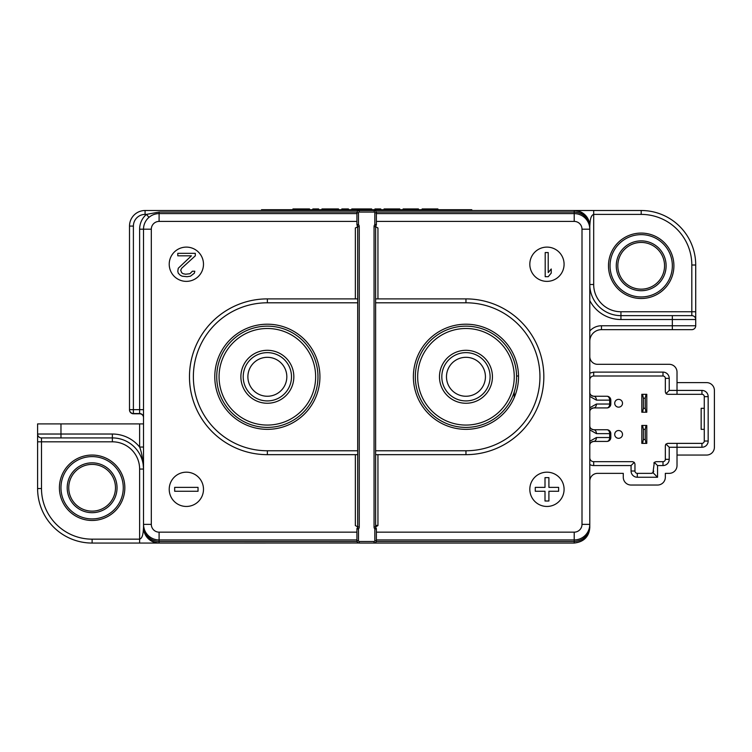 <?xml version="1.0" encoding="UTF-8"?>
<svg xmlns="http://www.w3.org/2000/svg" width="752" height="752" viewBox="0 0 752 752"><rect width="100%" height="100%" fill="white"/><g stroke="black" fill="none" stroke-linecap="round" stroke-linejoin="round"><path stroke-width="1.13" d="M214.781 376.78A52.574 52.574 0 0 0 267.355 429.345A52.574 52.574 0 0 0 319.929 376.78A52.574 52.574 0 0 0 267.355 324.206A52.574 52.574 0 0 0 214.781 376.78M357.698 298.892L267.355 298.892A77.879 77.879 0 0 0 189.476 376.78A77.879 77.879 0 0 0 267.355 454.659L357.698 454.659M589.606 526.72L589.389 527.866A3.892 0.649 -167 0 0 589.54 528.111A3.892 1.786 0 0 0 589.784 527.481C589.032 536.749 583.843 541.938 574.208 543.057C584.031 541.666 589.23 536.477 589.784 527.481L589.784 524.37L589.54 528.111C587.782 536.336 582.678 540.801 574.208 541.496L574.208 543.057L359.259 543.057A2.341 2.341 0 0 1 356.918 540.726L356.918 528.976A1.56 1.56 0 0 1 357.313 527.942A1.56 1.56 0 0 0 357.698 526.908L355.358 525.563A1.56 1.56 0 0 1 355.583 525.46M356.918 528.976L358.478 528.976L357.313 527.942A1.56 1.56 0 0 0 357.698 526.908L357.698 226.643A1.56 1.56 0 0 0 357.313 225.619A1.56 1.56 0 0 1 356.918 224.585L356.918 212.835A2.341 2.341 0 0 1 359.259 210.504L358.807 210.541M357.407 227.555A1.56 1.56 0 0 0 357.698 226.643L355.358 227.997A1.56 1.56 0 0 0 355.583 228.1M357.698 226.643L359.259 226.643A3.111 3.111 0 0 0 358.478 224.585L358.478 212.835A0.78 0.78 0 0 1 359.259 212.055L374.054 212.055A0.78 0.78 0 0 1 374.834 212.835L374.834 224.585L376.385 224.585A1.56 1.56 0 0 1 376 225.619L374.834 224.585A3.111 3.111 0 0 0 374.054 226.643L374.054 526.908A3.111 3.111 0 0 0 374.834 528.976L374.834 540.726A0.78 0.78 0 0 1 374.054 541.496L359.259 541.496A0.78 0.78 0 0 1 358.478 540.726L358.478 528.976A3.111 3.111 0 0 0 359.259 526.908L357.698 526.908A1.56 1.56 0 0 0 357.661 526.579M356.918 221.408L159.095 221.408A7.793 7.793 0 0 0 151.312 229.191L151.312 524.37A7.793 7.793 0 0 0 159.095 532.153L356.918 532.153M169.219 489.317A17.136 17.136 0 0 0 186.355 506.453A17.136 17.136 0 0 0 203.491 489.317A17.136 17.136 0 0 0 186.355 472.181A17.136 17.136 0 0 0 169.219 489.317M169.219 264.234A17.136 17.136 0 0 0 186.355 281.37A17.136 17.136 0 0 0 203.491 264.234A17.136 17.136 0 0 0 186.355 247.107A17.136 17.136 0 0 0 169.219 264.234M357.313 225.619L358.478 224.585L356.918 224.585M357.05 212.055L356.918 212.835L357.05 212.055L159.095 212.055L146.443 214.395L148.971 217.356M159.095 212.055L159.095 213.615L356.918 213.615L159.095 213.615A15.576 15.576 0 0 0 143.519 229.191L143.519 524.37A15.576 15.576 0 0 0 159.095 539.945L356.918 539.945L159.095 539.945L159.095 541.496C150.635 540.801 145.521 536.336 143.773 528.111A3.892 1.786 180 0 1 143.519 527.481C144.074 536.467 149.263 541.656 159.095 543.057L139.628 543.057L159.095 543.057A15.576 15.576 0 0 1 156.209 542.784A15.576 15.576 0 0 0 159.095 543.057L358.807 543.01M357.05 541.496L356.918 540.726L357.05 541.496L159.095 541.496L159.095 543.057C149.272 541.694 144.074 536.496 143.519 527.481L143.519 527.782A15.576 15.576 0 0 1 143.519 527.481L143.519 469.069A31.152 31.152 0 0 0 112.368 437.918A31.152 31.152 0 0 1 143.519 469.069A31.152 31.152 0 0 0 112.368 437.918L112.368 441.809A27.26 27.26 0 0 1 139.628 469.069L143.519 469.069L143.519 465.563M60.968 437.918L41.492 437.918A3.892 3.892 0 0 1 37.6 434.026L37.6 423.902L60.968 423.902L60.968 434.026L112.368 434.026L112.368 437.918L60.968 437.918L60.968 434.026L37.6 434.026L37.6 488.537A54.52 54.52 0 0 0 92.12 543.057L139.628 543.057L139.628 539.165C141.602 538.573 142.795 535.941 143.228 531.26L143.519 527.481A15.576 15.576 0 0 0 143.519 527.782M151.312 229.191L143.519 229.191L143.519 417.435A3.892 3.892 0 0 0 139.628 413.544L133.395 413.544A3.892 3.892 0 0 1 129.504 409.643L129.504 226.079A15.576 15.576 0 0 1 145.08 210.504L641.193 210.504L641.193 214.395L593.685 214.395C591.711 214.987 590.508 217.619 590.085 222.301L589.784 226.079C589.23 217.093 584.041 211.904 574.208 210.504A15.576 15.576 0 0 1 577.169 210.786A15.576 15.576 0 0 0 574.208 210.504L574.208 212.055C582.678 212.76 587.782 217.225 589.54 225.45A3.892 1.786 -0 0 1 589.784 226.079L589.784 284.491L593.685 284.491A27.26 27.26 0 0 0 620.945 311.751L620.945 315.643A31.152 31.152 0 0 1 589.784 284.491L589.784 331.04A15.576 15.576 0 0 1 601.468 325.766L601.468 329.658L691.812 329.658A3.892 3.892 0 0 0 695.713 325.766L695.713 265.014A54.52 54.52 0 0 0 641.193 210.504M60.968 423.902L143.519 423.902L143.519 461.954M143.519 452.958L143.519 469.069C142.918 459.369 141.62 452.027 139.628 447.045L143.519 447.045L143.519 451.614M129.504 409.878A3.892 3.892 0 0 0 133.395 413.769L139.628 413.769A3.892 3.892 0 0 1 143.51 417.435M129.504 360.575L129.504 268.68M129.504 368.602L129.504 261.123M282.545 210.504L359.259 210.504L359.259 212.055M375.615 302.793L375.615 450.768L465.958 450.768A73.987 73.987 0 0 0 539.945 376.78A73.987 73.987 0 0 0 465.958 302.793L375.615 302.793L375.615 226.643A1.56 1.56 0 0 1 376 225.619A1.56 1.56 0 0 0 376.385 224.585L376.385 212.835A2.341 2.341 0 0 0 374.054 210.504L450.768 210.504M589.784 392.798L589.784 373.152L593.685 372.108L663.001 372.108A6.232 6.232 0 0 1 669.224 378.341L669.224 390.41L677.016 390.41L677.016 394.302L701.936 394.302A2.341 2.341 0 0 1 704.276 396.642L704.276 441.029A2.341 2.341 0 0 1 701.936 443.37L677.016 443.37L677.016 465.563A7.793 7.793 0 0 1 669.224 473.356L665.332 473.356L665.332 477.247A7.793 7.793 0 0 1 657.549 485.04L631.069 485.04A7.793 7.793 0 0 1 623.276 477.247L623.276 473.356L597.577 473.356A7.793 7.793 0 0 0 589.784 481.139L589.784 444.864M589.784 444.376L589.784 437.457M589.784 433.678L589.784 429.232M589.784 428.565L589.784 427.926M589.784 427.333L589.784 426.779M589.784 426.281L589.784 411.382M589.784 410.883L589.784 403.965M589.784 400.186L589.784 395.74M589.784 395.073L589.784 394.433M589.784 393.841L589.784 393.287M589.784 373.152L589.784 356.533A7.793 7.793 0 0 0 597.577 364.316L669.224 364.316A7.793 7.793 0 0 1 677.016 372.108L677.016 390.41L701.936 390.41A6.232 6.232 0 0 1 708.168 396.642L708.168 441.029A6.232 6.232 0 0 1 701.936 447.261L669.224 447.261L669.224 459.331A6.232 6.232 0 0 1 663.001 465.563L657.549 465.563L654.334 462.358L652.971 472.67L657.549 477.247L657.549 465.563M589.784 341.342A11.684 11.684 0 0 1 601.468 329.658A11.684 11.684 0 0 0 589.784 341.342L589.784 331.04M376.385 539.945L574.208 539.945A15.576 15.576 0 0 0 589.784 524.37L589.784 226.079C589.23 217.055 584.041 211.867 574.208 210.504M589.389 527.866L589.023 529.192M588.496 530.583L587.829 531.927M587.03 533.206L586.118 534.409M578.514 539.334L577.198 539.654M376.385 532.153L574.208 532.153L574.208 541.496L376.254 541.496L376.385 540.726A2.341 2.341 0 0 1 374.054 543.057L374.054 541.496M376.254 541.496L376.385 540.726A2.341 2.341 0 0 1 374.054 543.057L374.505 543.01M376 225.619A1.56 1.56 0 0 0 375.615 226.643L375.615 526.908A1.56 1.56 0 0 0 376 527.942A1.56 1.56 0 0 1 376.385 528.976L374.834 528.976L376 527.942A1.56 1.56 0 0 1 376.385 528.976L376.385 540.726L374.834 540.726M375.906 526.005A1.56 1.56 0 0 0 375.615 526.908L375.615 450.768M377.72 228.1A1.56 1.56 0 0 0 377.946 227.997L375.615 226.643A1.56 1.56 0 0 0 375.643 226.972M374.834 212.835L376.385 212.835L376.254 212.055L574.208 212.055L574.208 213.615L376.385 213.615L574.208 213.615A15.576 15.576 0 0 1 589.784 229.191L589.54 225.45A3.892 0.649 167 0 0 589.389 225.694L589.606 226.841M376.385 212.835L376.254 212.055M374.054 212.055L374.505 210.541M584.483 217.478L585.094 218.042M586.118 219.152L587.03 220.345M587.829 221.633L588.496 222.977M589.023 224.369L589.389 225.685M574.208 532.153A7.793 7.793 0 0 0 582.001 524.37L582.001 229.191A7.793 7.793 0 0 0 574.208 221.408L376.385 221.408M374.054 526.908L375.615 526.908L377.946 525.563A1.56 1.56 0 0 0 377.72 525.46M377.025 525.357A1.56 1.56 0 0 0 376.545 525.479M529.822 489.317A17.136 17.136 0 0 0 546.948 506.453A17.136 17.136 0 0 0 564.085 489.317A17.136 17.136 0 0 0 546.948 472.181A17.136 17.136 0 0 0 529.822 489.317M529.822 264.234A17.136 17.136 0 0 0 546.948 281.37A17.136 17.136 0 0 0 564.085 264.234A17.136 17.136 0 0 0 546.948 247.107A17.136 17.136 0 0 0 529.822 264.234M375.615 454.659L465.958 454.659A77.879 77.879 0 0 0 543.837 376.78A77.879 77.879 0 0 0 465.958 298.892L375.615 298.892M413.384 376.78A52.574 52.574 0 0 0 465.958 429.345A52.574 52.574 0 0 0 518.523 376.78A52.574 52.574 0 0 0 465.958 324.206A52.574 52.574 0 0 0 413.384 376.78M514.246 397.564L514.246 391.98M516.568 376L518.523 376M669.224 390.41L666.018 393.616L665.332 391.971L665.332 378.341A2.341 2.341 0 0 0 663.001 376L593.685 376A3.892 3.892 0 0 0 589.784 379.892M677.016 394.302L667.673 394.302L666.018 393.616A2.341 2.341 0 0 0 666.733 394.104M665.529 444.77A2.341 2.341 0 0 1 666.018 444.056L667.673 443.37L677.016 443.37M677.016 455.054L706.607 455.054A7.793 7.793 0 0 0 714.4 447.261L714.4 390.41A7.793 7.793 0 0 0 706.607 382.618L677.016 382.618M653.845 463.072A2.341 2.341 0 0 1 654.334 462.358L655.988 461.672L663.001 461.672A2.341 2.341 0 0 0 665.332 459.331L665.332 445.701L666.018 444.056L669.224 447.261M652.971 472.67L651.317 473.356A2.341 2.341 0 0 0 653.648 471.015M589.784 445.297A3.892 3.892 0 0 0 589.784 445.316C589.53 443.454 590.837 442.157 593.685 441.424A3.892 3.892 0 0 0 592.538 441.593M592.068 441.772A3.892 3.892 0 0 0 589.897 444.404M593.488 429.73A3.892 3.892 0 0 0 593.685 429.74L606.92 429.74A3.892 3.892 0 0 1 610.812 433.631A3.892 3.892 0 0 0 606.92 429.74A3.892 2.754 90 0 1 609.675 433.631L610.812 433.631L610.812 437.523L609.675 437.523L609.675 433.631L596.439 433.631L589.784 429.9M589.784 425.848A3.892 3.892 0 0 0 589.784 425.858C589.54 427.709 590.837 429.007 593.685 429.74A3.892 2.754 90 0 1 596.439 433.631M589.803 426.14A3.892 3.892 0 0 0 589.991 427.08M590.123 427.418A3.892 3.892 0 0 0 592.068 429.392M592.538 429.571A3.892 3.892 0 0 0 593.074 429.693M589.784 411.805A3.892 3.892 0 0 0 589.784 411.823C589.53 409.972 590.837 408.674 593.685 407.932A3.892 3.892 0 0 0 592.538 408.101M592.068 408.28A3.892 3.892 0 0 0 589.897 410.912M593.488 396.248A3.892 3.892 0 0 0 593.685 396.248L606.92 396.248A3.892 3.892 0 0 1 610.812 400.139A3.892 3.892 0 0 0 606.92 396.248A3.892 2.754 90 0 1 609.675 400.139L610.812 400.139L610.812 404.04L609.675 404.04L609.675 400.139L596.439 400.139L589.784 396.417M589.784 392.356A3.892 3.892 0 0 0 589.784 392.365C589.54 394.217 590.837 395.524 593.685 396.248A3.892 2.754 90 0 1 596.439 400.139M589.803 392.657A3.892 3.892 0 0 0 589.991 393.597M590.123 393.926A3.892 3.892 0 0 0 592.068 395.9M592.538 396.078A3.892 3.892 0 0 0 593.074 396.201M704.276 408.317L701.155 408.317L701.155 429.345L704.276 429.345M622.506 434.412A3.892 3.892 0 0 1 618.614 438.303A3.892 3.892 0 0 1 614.713 434.412A3.892 3.892 0 0 1 618.614 430.52A3.892 3.892 0 0 1 622.506 434.412M622.506 403.26A3.892 3.892 0 0 1 618.614 407.152A3.892 3.892 0 0 1 614.713 403.26A3.892 3.892 0 0 1 618.614 399.368A3.892 3.892 0 0 1 622.506 403.26M589.784 464.52A7.793 7.793 0 0 0 593.685 465.563L631.069 465.563L634.274 462.358L634.961 464.003L634.961 471.015A2.341 2.341 0 0 0 637.292 473.356L651.317 473.356M657.549 477.247L637.292 477.247A6.232 6.232 0 0 1 631.069 471.015L631.069 465.563M634.274 462.358L632.62 461.672L593.685 461.672L593.685 465.563M589.784 457.78A3.892 3.892 0 0 0 593.685 461.672M589.784 441.255L596.439 437.523A3.892 2.754 90 0 1 593.685 441.424L606.92 441.424A3.892 3.892 0 0 0 610.812 437.523M593.685 429.74L606.92 429.74M589.784 407.772L596.439 404.04A3.892 2.754 90 0 1 593.685 407.932L606.92 407.932A3.892 3.892 0 0 0 610.812 404.04M593.685 396.248L606.92 396.248M646.015 394.302L646.795 394.302L646.795 412.218L641.813 412.218L641.813 394.302L646.015 394.302L645.244 398.193L643.374 398.193L642.593 394.302M642.593 412.218L643.374 408.317L643.374 398.193M643.374 408.317L645.244 408.317L646.015 412.218M645.244 408.317L645.244 398.193M642.593 443.37L641.813 443.37L641.813 425.453L646.795 425.453L646.795 443.37L642.593 443.37L643.374 439.478L643.374 429.345L642.593 425.453M646.015 425.453L645.244 429.345L645.244 439.478L646.015 443.37M645.244 439.478L643.374 439.478M645.244 429.345L643.374 429.345M578.194 211.021A15.576 15.576 0 0 1 582.349 212.788A15.576 15.576 0 0 0 578.194 211.021M588.177 219.189A15.576 15.576 0 0 0 582.64 212.976A15.576 15.576 0 0 1 588.177 219.189L580.309 211.744M588.384 219.622A15.576 15.576 0 0 1 589.333 222.338A15.576 15.576 0 0 0 588.384 219.622M589.389 222.554A15.576 15.576 0 0 1 589.747 224.923A15.576 15.576 0 0 0 589.389 222.554M673.905 265.794A32.712 32.712 0 0 0 641.193 233.082A32.712 32.712 0 0 0 608.481 265.794A32.712 32.712 0 0 0 641.193 298.506A32.712 32.712 0 0 0 673.905 265.794A32.712 32.712 0 0 0 641.193 233.082A32.712 32.712 0 0 0 608.481 265.794M601.468 325.766L672.344 325.766L672.344 319.534L695.713 319.534A3.892 3.892 0 0 0 691.812 315.643L691.812 265.014L695.713 265.014M672.344 315.643L672.344 319.534L620.945 319.534L620.945 315.643L691.812 315.643M610.041 265.794A31.152 31.152 0 0 0 641.193 296.946A31.152 31.152 0 0 0 672.344 265.794A31.152 31.152 0 0 0 641.193 234.643A31.152 31.152 0 0 0 610.041 265.794M666.112 265.794A24.919 24.919 0 0 1 641.193 290.714A24.919 24.919 0 0 1 616.264 265.794A24.919 24.919 0 0 1 641.193 240.875A24.919 24.919 0 0 1 666.112 265.794M617.824 265.794A23.368 23.368 0 0 1 641.193 242.435A23.368 23.368 0 0 1 664.552 265.794A23.368 23.368 0 0 1 641.193 289.163A23.368 23.368 0 0 1 617.824 265.794M155.119 542.54A15.576 15.576 0 0 1 150.964 540.763A15.576 15.576 0 0 0 155.119 542.54M150.673 540.585A15.576 15.576 0 0 1 145.127 534.371A15.576 15.576 0 0 0 150.673 540.585M144.92 533.939A15.576 15.576 0 0 1 143.98 531.222A15.576 15.576 0 0 0 144.92 533.939M143.923 531.006A15.576 15.576 0 0 1 143.566 528.628A15.576 15.576 0 0 0 143.923 531.006M124.832 487.766A32.712 32.712 0 0 0 92.12 455.054A32.712 32.712 0 0 0 59.408 487.766A32.712 32.712 0 0 0 92.12 520.469A32.712 32.712 0 0 0 124.832 487.766A32.712 32.712 0 0 0 92.12 455.054A32.712 32.712 0 0 0 59.408 487.766M60.968 487.766A31.152 31.152 0 0 0 92.12 518.918A31.152 31.152 0 0 0 123.272 487.766A31.152 31.152 0 0 0 92.12 456.605A31.152 31.152 0 0 0 60.968 487.766M117.039 487.766A24.919 24.919 0 0 1 92.12 512.685A24.919 24.919 0 0 1 67.201 487.766A24.919 24.919 0 0 1 92.12 462.837A24.919 24.919 0 0 1 117.039 487.766M68.752 487.766A23.368 23.368 0 0 1 92.12 464.398A23.368 23.368 0 0 1 115.479 487.766A23.368 23.368 0 0 1 92.12 511.125A23.368 23.368 0 0 1 68.752 487.766M558.633 491.263L548.904 491.263L548.904 501.001L545.003 501.001L545.003 491.263L535.274 491.263L535.274 487.371L545.003 487.371L545.003 477.633L548.904 477.633L548.904 487.371L558.633 487.371L558.633 491.263M545.2 252.559L548.217 252.559L548.217 272.591L551.235 268.99L551.235 273.108L548.217 276.698L545.2 276.698L545.2 252.559M158.014 213.653L156.867 213.775M156.773 213.794L155.645 214M155.156 214.123L154.357 214.358M151.791 215.429L151.171 215.786M150.701 216.068L149.77 216.717M129.504 409.643L133.395 409.643L133.395 413.544M261.508 210.504L261.508 209.723L471.795 209.723L471.795 210.504M435.004 209.723L435.004 208.943L437.899 208.943L437.899 209.723M436.658 209.723L436.658 208.943M433.34 209.723L433.34 208.943L435.004 208.943M431.272 209.723L431.272 208.943L433.34 208.943M427.55 209.723L427.55 208.943L431.272 208.943M425.472 209.723L425.472 208.943L427.55 208.943M423.818 209.723L423.818 208.943L425.472 208.943M422.163 209.723L422.163 208.943L423.818 208.943M421.75 209.723L422.163 208.943M437.485 209.723L437.485 208.943M403.11 209.723L403.11 208.943L418.432 208.943L418.432 209.723M408.496 209.723L408.496 208.943M406.428 209.723L406.428 208.943M404.773 209.723L404.773 208.943M403.533 209.723L403.533 208.943M384.065 209.723L384.065 208.943L399.801 208.943L399.801 209.723M389.865 209.723L389.865 208.943M387.788 209.723L387.788 208.943M386.133 209.723L386.133 208.943M384.892 209.723L384.892 208.943M384.479 209.723L384.479 208.943M374.957 209.723L374.957 208.943L380.756 208.943L380.756 209.723M371.638 209.723L371.638 208.943L367.916 208.943L367.916 209.723M361.703 209.723L361.703 208.943L367.916 208.943M355.489 209.723L355.489 208.943L361.703 208.943M351.767 209.723L351.767 208.943L355.489 208.943M341.822 209.723L341.822 208.943L348.449 208.943L348.449 209.723M343.072 209.723L343.072 208.943M336.031 209.723L336.031 208.943L338.513 208.943L338.513 209.723M324.432 209.723L324.432 208.943L336.031 208.943M321.95 209.723L321.95 208.943L324.432 208.943M312.841 209.723L312.841 208.943L318.632 208.943L318.632 209.723M299.587 209.723L299.587 208.943L309.523 208.943L309.523 209.723M302.896 209.723L302.896 208.943M292.96 209.723L292.96 208.943L299.587 208.943M144.29 529.192L143.698 526.72M148.83 536.082L148.219 535.518M147.195 534.409L146.273 533.206M145.474 531.927L144.816 530.583M143.914 527.866A3.892 0.649 -13 0 1 143.773 528.111L143.519 524.37L151.312 524.37M198.039 491.263L174.671 491.263L174.671 487.371L198.039 487.371L198.039 491.263M195.313 255.821L181.683 268.248L180.706 270.241L181.683 272.722L183.14 273.719L185.575 274.217L189.955 273.719L192.39 271.228L194.824 271.228L194.336 273.22L190.444 276.2L187.041 276.698L182.172 276.2L180.226 275.204L178.271 273.22L177.792 271.228L178.271 268.248L191.422 255.821L177.792 255.821L177.792 253.339L195.313 253.339L195.313 255.821M487.146 365.199A24.139 24.139 0 0 1 477.529 397.968A24.139 24.139 0 0 1 444.77 388.352A24.139 24.139 0 0 1 454.377 355.593A24.139 24.139 0 0 1 487.146 365.199M516.577 376.78A50.628 50.628 0 0 1 465.958 427.399A50.628 50.628 0 0 1 415.33 376.78A50.628 50.628 0 0 1 465.958 326.152A50.628 50.628 0 0 1 516.577 376.78A50.628 50.628 0 0 0 465.958 326.152A50.628 50.628 0 0 0 415.33 376.78M446.481 376.78A19.467 19.467 0 0 0 465.958 396.248A19.467 19.467 0 0 0 485.425 376.78A19.467 19.467 0 0 0 465.958 357.313A19.467 19.467 0 0 0 446.481 376.78M288.542 365.199A24.139 24.139 0 0 1 278.926 397.968A24.139 24.139 0 0 1 246.167 388.352A24.139 24.139 0 0 1 255.774 355.593A24.139 24.139 0 0 1 288.542 365.199M317.974 376.78A50.628 50.628 0 0 1 267.355 427.399A50.628 50.628 0 0 1 216.726 376.78A50.628 50.628 0 0 1 267.355 326.152A50.628 50.628 0 0 1 317.974 376.78A50.628 50.628 0 0 0 267.355 326.152A50.628 50.628 0 0 0 216.726 376.78M247.887 376.78A19.467 19.467 0 0 0 267.355 396.248A19.467 19.467 0 0 0 286.822 376.78A19.467 19.467 0 0 0 267.355 357.313A19.467 19.467 0 0 0 247.887 376.78M357.698 302.793L267.355 302.793A73.987 73.987 0 0 0 193.367 376.78A73.987 73.987 0 0 0 267.355 450.768L357.698 450.768M267.355 450.768L267.355 454.659M355.358 454.659L355.358 525.563M267.355 302.793L267.355 298.892M355.358 227.997L355.358 298.892M359.259 526.908L359.259 226.643M358.478 212.835L356.918 212.835M159.095 221.408L159.095 213.615M159.095 532.153L159.095 539.945M356.918 540.726L358.478 540.726M359.259 543.057L359.259 541.496M139.628 229.191L139.628 409.643L133.395 409.643L133.395 226.079L129.504 226.079A15.576 15.576 0 0 1 145.08 210.504L145.08 214.395L146.443 214.395A19.467 19.467 0 0 0 139.628 229.191L143.519 229.191M375.615 226.643L374.054 226.643M582.001 229.191L589.784 229.191M574.208 221.408L574.208 213.615M377.946 525.563L377.946 454.659M377.946 298.892L377.946 227.997M582.001 524.37L589.784 524.37M465.958 450.768L465.958 454.659A77.879 77.879 0 0 0 543.837 376.78A77.879 77.879 0 0 0 465.958 298.892L465.958 302.793M669.224 378.341L665.332 378.341M701.936 447.261L701.936 443.37M708.168 441.029L704.276 441.029M708.168 396.642L704.276 396.642M663.001 465.563L663.001 461.672M669.224 459.331L665.332 459.331M637.292 477.247L637.292 473.356M631.069 471.015L634.961 471.015M596.439 437.523L609.675 437.523A3.892 2.754 90 0 1 606.92 441.424M596.439 404.04L609.675 404.04A3.892 2.754 90 0 1 606.92 407.932M593.685 372.108L593.685 376M663.001 372.108L663.001 376M701.936 390.41L701.936 394.302M620.945 319.534A35.043 35.043 0 0 1 589.784 300.546M593.685 210.504L593.685 284.491M691.812 265.014A50.628 50.628 0 0 0 641.193 214.395M695.713 311.751L620.945 311.751M691.812 329.658A3.892 3.892 0 0 0 695.713 325.766L672.344 325.766L672.344 329.658M41.492 437.918L41.492 488.537L37.6 488.537A54.52 54.52 0 0 0 92.12 543.057L92.12 539.165L139.628 539.165L139.628 469.069M139.628 423.902L139.628 447.045A35.043 35.043 0 0 0 112.368 434.026M41.492 488.537A50.628 50.628 0 0 0 92.12 539.165M37.6 441.809L112.368 441.809M133.395 226.079A11.684 11.684 0 0 1 145.08 214.395M139.628 413.544L139.628 409.643L143.519 409.643M269.301 210.504L269.301 209.723M464.003 209.723L464.003 210.504M489.195 364.081A26.48 26.48 0 0 1 478.648 400.017A26.48 26.48 0 0 1 442.712 389.47A26.48 26.48 0 0 1 453.259 353.543A26.48 26.48 0 0 1 489.195 364.081M514.246 376.78A48.288 48.288 0 0 1 465.958 425.068A48.288 48.288 0 0 1 417.67 376.78A48.288 48.288 0 0 1 465.958 328.492A48.288 48.288 0 0 1 514.246 376.78M290.592 364.081A26.48 26.48 0 0 1 280.045 400.017A26.48 26.48 0 0 1 244.118 389.47A26.48 26.48 0 0 1 254.655 353.543A26.48 26.48 0 0 1 290.592 364.081M315.643 376.78A48.288 48.288 0 0 1 267.355 425.068A48.288 48.288 0 0 1 219.067 376.78A48.288 48.288 0 0 1 267.355 328.492A48.288 48.288 0 0 1 315.643 376.78M589.653 224.058L589.549 223.363M589.53 223.25L589.361 222.451M589.183 221.784L588.374 219.593M145.155 534.418L146.161 536.148"/></g></svg>
